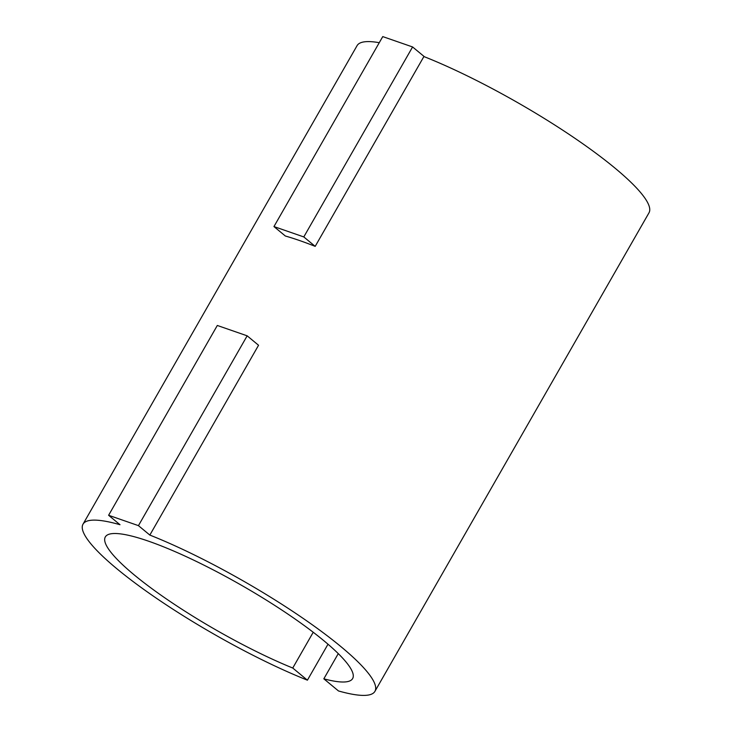 <?xml version="1.0" encoding="UTF-8"?>
<svg xmlns="http://www.w3.org/2000/svg" width="732" height="732" viewBox="0 0 732 732"><rect width="100%" height="100%" fill="white"/><g stroke="black" fill="none" stroke-linecap="round" stroke-linejoin="round"><path stroke-width="1.1" d="M273.951 226.572L303.798 236.93L315.19 246.364A168.195 30.36 29.8 0 0 285.343 236.006L273.951 226.572L382.754 36.6L412.592 46.958L424.441 56.767M412.592 46.958L303.798 236.93M315.19 246.364L423.892 56.547A168.195 30.36 29.8 0 1 579.982 141.788A168.195 30.36 29.8 0 1 648.982 212.829L374.93 691.347A168.195 30.36 29.8 0 1 338.495 690.962L323.828 678.82A142.502 25.721 29.8 0 0 352.632 678.573A142.502 25.721 29.8 0 0 241.761 585.435A142.502 25.721 29.8 0 0 105.317 536.94A142.502 25.721 29.8 0 0 162.138 595.985A142.502 25.721 29.8 0 0 292.745 668.032L307.413 680.174A168.195 30.36 29.8 0 1 151.661 594.96A168.195 30.36 29.8 0 1 83.018 524.167A168.195 30.36 29.8 0 1 120.002 524.716L108.611 515.282L138.449 525.64L149.84 535.074A168.195 30.36 29.8 0 1 305.93 620.315A168.195 30.36 29.8 0 1 374.93 691.347M83.018 524.167L357.07 45.649A168.195 30.36 29.8 0 1 379.258 42.694M328 644.215L307.413 680.174M108.611 515.282L217.312 325.466L247.16 335.823L258.552 345.257L149.84 535.074M313.223 632.265L292.745 668.032M338.266 653.621L323.828 678.82M138.449 525.64L247.16 335.823"/></g></svg>
